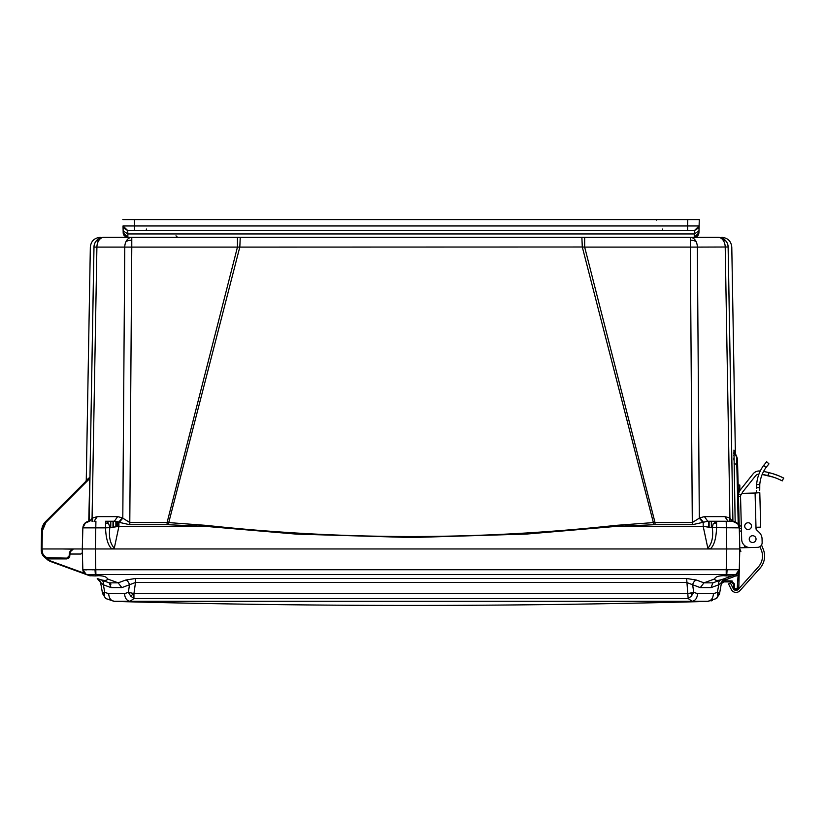 <?xml version="1.0" encoding="UTF-8"?>
<svg xmlns="http://www.w3.org/2000/svg" width="825" height="825" viewBox="0 0 825 825"><rect width="100%" height="100%" fill="white"/><g stroke="black" fill="none" stroke-linecap="round" stroke-linejoin="round"><path stroke-width="1.24" d="M584.667 237.342L584.667 247.108L690.329 247.108L690.329 237.342A9.931 7.023 90 0 1 696.032 241.477A9.931 7.023 90 0 1 697.352 247.108L728.155 247.005C732.992 247.139 732.992 247.139 728.155 247.005L732.909 521.266L728.124 247.108A9.931 9.931 0 0 0 718.193 237.342L718.235 237.342A9.931 9.931 90 0 1 728.155 247.005M103.888 237.342L103.888 237.342A9.931 9.931 -90 0 0 93.957 247.005L93.957 247.005C89.121 247.139 89.121 247.139 93.957 247.005L89.193 521.266L93.988 247.108A9.931 9.931 0 0 1 103.929 237.342A9.931 7.023 90 0 0 98.227 241.477A9.931 7.023 90 0 0 96.907 247.108L124.761 247.108A9.931 7.023 -90 0 1 126.081 241.477A9.931 7.023 -90 0 1 131.783 237.342L131.783 247.108L237.445 247.108L237.445 237.342M119.47 522.132L122.801 518.121L124.761 247.108L131.783 247.108L129.793 522.514L167.093 522.514L237.445 247.108L582.295 247.005L581.873 237.342L240.24 237.342L239.828 247.005L168.743 522.586L167.093 522.514L167.093 524.731L129.793 524.731L114.355 521.256L117.686 516.625L122.244 517.822L129.793 522.514L129.793 524.731M108.498 523.102L109.849 527.66L118.924 526.402L114.283 548.243C110.107 543.51 108.632 536.642 109.849 527.66L105.538 527.866L105.538 521.256L108.498 523.102A6.796 3.816 146.1 0 0 105.538 523.741M87.532 521.586L86.46 522.039M85.552 522.617L82.851 527.866L105.538 527.866C105.909 538.477 108.023 545.511 111.87 548.965L114.283 548.243M655.019 524.731L653.513 524.752L653.369 522.586L692.319 522.514L699.868 517.822L704.426 516.625L724.793 516.625L728.104 521.256L707.757 521.256L692.319 524.731L655.019 524.731L655.019 522.514L584.667 247.108L582.295 247.005L653.369 522.586L615.955 525.37L616.079 526.402L703.199 526.402L712.264 527.66L713.192 523.823L716.574 521.256L732.476 521.256L737.736 523.741L739.272 527.866L737.457 458.752L736.622 456.689L738.231 524.422M704.426 516.625L707.757 521.256L716.574 521.256L716.574 527.866C716.141 538.715 714.027 545.738 710.243 548.965L42.034 548.965L42.353 530.826L45.953 522.359L89.791 478.51L89.801 477.407L45.396 521.812L45.953 522.359M709.057 521.256L709.057 527.123M690.329 237.342L718.235 237.342A9.931 7.023 -90 0 1 723.113 240.199A9.931 5.012 -35.7 0 1 726.258 241.477M103.929 237.342L131.783 237.342M692.319 524.731L690.329 247.108L697.352 247.108L699.311 518.121L702.642 522.132M615.955 525.37C479.356 540.231 342.757 540.231 206.157 525.37L168.743 522.586L168.599 524.752L167.093 524.731M92.73 517.822L92.307 521.256L92.73 517.822L92.173 518.121L97.329 516.625L117.686 516.625M98.227 241.477L96.958 240.199A9.931 9.931 0 0 0 93.988 247.108L96.907 247.108L92.008 521.256M88.399 478.809L87.832 479.377L88.388 478.201M87.337 479.872L87.326 479.263M86.264 480.325L85.872 481.326M88.76 521.307L89.791 478.51M730.115 521.256L729.382 517.822L729.939 518.121L729.382 517.822L729.805 521.256M732.899 520.967L732.435 493.989L732.92 520.967M733.92 460.082L733.889 457.937M733.868 455.72L733.868 455.183M733.858 453.812L733.858 452.698M736.746 456.844L733.951 450.12L735.158 521.802M724.793 516.625L729.382 517.822M653.513 524.752L616.079 526.402L526.515 534.064L411.757 537.539L296.299 534.105L206.033 526.402L206.157 525.37M122.244 517.822L118.924 521.957L118.924 526.402L206.033 526.402L168.599 524.752M89.75 521.256L92.173 518.121M736.055 548.965L95.36 548.965L95.917 521.256L94.009 521.256L97.329 516.625M87.254 479.325L86.8 480.408L87.254 479.325M88.285 478.304L87.832 479.377M733.951 450.12A9.931 9.931 -49.5 0 0 736.622 456.689L737.447 458.514M734.456 450.574A9.931 9.931 134.5 0 0 734.539 451.667M721.854 237.342C727.805 237.909 731.115 241.168 731.785 247.108L735.405 454.616A9.931 9.931 134.5 0 0 736.735 456.71L737.602 464.104L733.992 463.928M723.113 240.199A9.931 7.023 -90 0 1 725.216 247.108L729.939 518.121L732.363 521.256M739.324 529.774L739.819 548.965L739.272 527.866L712.264 527.66C713.481 536.652 712.006 543.51 707.84 548.243L703.199 526.402L703.199 521.957L699.868 517.822M707.84 548.243L710.243 548.965L726.753 548.965L726.206 521.256M114.355 521.256L105.538 521.256M47.994 548.965L60.648 548.965M68.434 548.965L73.404 548.965L69.475 552.049L69.125 555.978L66.784 558.123L47.066 557.679M46.881 557.607L45.643 556.978M45.55 556.927L43.529 555.029M43.302 554.699L42.714 553.627M42.57 553.276L42.034 548.965L41.26 549.306M44.292 523.06L45.396 521.812L44.292 523.06L45.396 521.812L41.57 530.826L41.25 548.965L41.57 530.826L42.353 530.826L41.57 530.826L45.396 521.812L41.704 529.176L42.601 525.948L41.704 529.176M42.261 526.835L43.911 523.586M72.363 549.141L62.215 548.965M729.754 521.256L731.094 521.256M82.325 547.872L82.851 527.866C83.335 523.834 85.594 521.627 89.636 521.256C85.625 521.658 83.356 523.865 82.851 527.866L82.758 531.187M41.25 548.965L41.57 530.826L45.396 521.812L41.57 530.826L45.396 521.812L41.57 530.826L41.281 550.677C42.652 556.401 45.437 559.144 49.644 558.896L49.582 558.896M47.871 558.7L47.2 558.535M44.519 557.143L49.644 558.896L66.784 558.896L69.197 557.762M73.404 548.965L70.28 551.822L73.404 548.965L70.28 551.822L73.404 548.965L70.28 551.822L73.404 548.965L70.28 551.822L70.568 550.76M71.29 549.78L72.26 549.182M739.231 571.364L739.138 575.015L739.283 569.724L737.168 573.788L739.283 569.724C738.035 573.055 736.88 574.654 735.817 574.509L726.753 574.509L726.753 575.902L731.992 575.902L735.817 574.509L739.252 569.745L726.217 569.724L726.753 548.965L739.819 548.965L739.808 548.45L739.283 569.724L738.097 575.015L725.423 579.923L721.658 582.502L721.318 583.626L721.524 582.46L721.318 583.626L721.524 582.46L721.318 583.626L723.525 580.996M739.798 547.924L739.819 548.893M69.62 557.102L70.28 551.822L69.475 552.049L70.28 551.822L70.084 554.039L80.912 554.039L82.469 552.502M41.26 549.409L43.632 556.483L41.281 550.718M70.084 554.039L70.28 551.822L69.475 552.049L70.28 551.822L69.475 552.049L70.28 551.822L70.084 554.039L70.28 551.822L69.475 552.049L73.291 548.965M739.571 539.189L739.272 527.866C738.788 523.834 736.519 521.627 732.476 521.256C736.519 521.627 738.788 523.834 739.272 527.866L738.437 496.031L738.509 494.505L738.447 496.598L740.541 496.537A3.135 3.135 0 0 1 743.593 493.319L755.092 493.02L756.03 528.763L757.474 527.237L760.691 527.154L759.794 492.68L755.092 493.02M69.125 555.978L69.908 556.029L66.784 558.896L66.784 558.123L66.784 558.896M116.325 521.41L116.346 526.68L116.325 521.41M739.819 490.7L739.819 485.048L738.148 485.048M716.966 598.022L719.575 593.526L716.409 598.548L707.953 601.27C711.222 600.786 713.068 598.238 713.47 593.629L697.589 593.629C697.166 598.238 695.331 600.786 692.051 601.27L707.953 601.27M716.409 598.548L717.822 596.052L717.399 592.371L713.47 593.629M716.399 598.589L719.575 593.526L717.399 592.371L718.73 584.812L721.524 582.502L718.73 584.812A5.228 3.558 -110 0 1 720.637 580.037M697.589 593.629L693.712 592.371L688.174 593.526L133.949 593.526L133.939 598.548L130.061 601.27L692.051 601.27L688.174 598.548L686.637 578.49L135.486 578.49L125.761 580.037A5.228 3.599 -110.3 0 1 129.453 584.812L128.401 592.371L124.523 593.629L108.642 593.629C109.055 598.238 110.89 600.786 114.159 601.27L130.061 601.27C126.792 600.786 124.946 598.238 124.523 593.629M686.637 578.49L696.362 580.037A5.228 3.599 110.3 0 0 692.66 584.812L693.712 592.371L691.35 596.166L688.174 598.548L133.939 598.548L130.67 596.052L128.401 592.371L133.949 593.526L135.486 582.491L121.832 587.627L111.107 587.627L109.199 582.842L118.14 582.842L121.832 587.627M103.043 593.02L102.537 593.526L105.703 598.548L102.547 593.567L105.713 598.589M108.642 593.629L104.723 592.371L104.311 596.166L105.703 598.548L114.159 601.27M726.753 575.902L723.618 575.695C718.379 575.788 715.368 576.881 714.594 578.964L703.972 582.842L712.913 582.842L711.006 587.627L718.73 584.812M712.913 582.842L732.559 575.695M107.219 579.738L107.518 578.954C106.755 576.892 103.744 575.798 98.505 575.695L95.36 575.902L95.36 574.509L86.274 574.499L90.121 575.902L86.295 574.509L82.871 569.745L86.295 574.509L49.851 561.248L86.274 574.499L50.026 560.763L45.262 557.659M125.761 580.037L118.14 582.842L107.518 578.954C106.972 580.903 103.991 580.903 98.577 578.985L109.199 582.842L110.828 584.523M103.527 580.346L104.888 580.46M104.909 580.46L106.043 580.346M731.208 548.965L730.032 548.965M711.026 600.93L712.295 600.59M135.486 578.49L135.486 582.491L686.637 582.491L700.281 587.627L711.006 587.627M719.575 593.526L721.524 582.491L724.886 578.49L725.423 579.923M700.281 587.627L703.972 582.842L696.362 580.037M101.475 580.037A5.228 3.558 110 0 1 103.383 584.812L104.723 592.371L103.073 593.01A7.848 7.167 62.1 0 0 104.311 596.166M111.107 587.627L103.383 584.812L100.598 582.491L102.547 593.567M110.797 583.327L109.199 582.842M99.619 580.253L100.598 582.502L97.237 578.49L99.907 579.47M722.752 581.996L723.329 581.903M722.576 580.161L721.318 583.626L723.03 581.934M721.524 583.028L721.328 583.574M723.535 578.985L722.618 579.315L723.535 578.985C718.121 580.903 715.141 580.903 714.594 578.964L711.398 580.14M737.024 573.891L739.283 569.724A5.228 5.228 0 0 1 738.282 572.653A5.228 5.228 0 0 0 739.283 569.735L735.838 574.499L729.857 576.675M82.356 573.076L57.131 563.898M95.36 575.902L89.554 575.695M100.598 582.502L99.402 579.996M718.596 580.346L720.555 579.934M721.112 579.779L721.813 579.573M85.295 574.025L84.449 573.365M48.613 560.722L43.282 555.967L49.851 561.248L84.336 573.251L82.84 569.724L86.006 574.396M739.035 571.178L738.592 572.179L739.035 571.178M734.415 583.935L731.28 580.882L723.381 580.882L723.979 580.882L723.979 581.903L723.381 581.903L731.28 581.903L733.373 583.935L733.487 588.215L733.373 583.904L734.415 583.935L734.528 588.215L737.23 588.73L738.097 575.015L739.138 575.015L738.798 588.215L739.148 574.891M727.114 569.745L726.753 574.509L726.217 574.499L726.217 569.724L94.999 569.745L95.36 574.509L726.217 574.499M94.999 569.745L82.84 569.724L82.273 549.687M739.252 570.766L739.138 575.015L739.283 569.724L735.838 574.499L736.374 575.933L735.838 574.499M83.377 569.807L86.666 569.869M91.926 569.807L93.472 569.776M86.274 574.499L86.264 574.499A5.228 5.228 0 0 1 82.84 569.724L86.274 574.499A5.228 5.228 0 0 1 82.84 569.724C85.728 576.634 87.161 574.035 86.295 574.509M95.906 574.499L95.36 548.965L86.068 548.965M87.883 548.965L89.409 548.965L87.883 548.965M734.209 548.965L735.941 548.965M86.171 548.965L87.904 548.965M738.097 575.015L739.138 575.015M738.798 588.215L737.23 589.741L738.798 588.215L737.23 589.741L738.798 588.215L737.746 588.215L738.798 588.215M734.508 589.648L735.054 589.741L735.054 588.73L735.054 589.741L733.487 588.215L734.528 588.215L735.054 589.741L733.487 588.215L735.054 589.741L737.23 589.741L734.642 589.689M731.538 581.914L732.188 582.11L731.28 581.903L732.249 581.037L731.28 581.903L732.249 581.037L731.93 582.007L732.569 582.347M731.28 580.882L731.28 581.903L723.814 581.903M712.821 548.965L713.738 548.965M763.28 549.347L761.537 544.964L763.28 549.347A18.305 18.305 0 0 1 759.918 568.332L739.901 590.679A5.228 5.228 0 0 1 731.321 589.514L728.537 583.894L730.414 582.966L733.198 588.586A3.135 3.135 0 0 0 738.344 589.287L758.361 566.94A16.211 16.211 0 0 0 761.341 550.12L759.949 546.635M759.732 490.287L759.773 484.533A34.083 34.083 0 0 1 765.982 467.538L768.972 463.897L765.982 467.538L768.972 463.897L766.693 461.742L763.682 465.362L765.982 467.538M759.113 532.29L756.494 529.794A1.475 1.475 0 0 1 756.03 528.763A1.475 1.475 0 0 0 756.494 529.794L759.113 532.29L756.494 529.794A1.475 1.475 0 0 1 756.03 528.763A1.475 1.475 0 0 0 756.494 529.794L759.113 532.29A9.415 9.415 0 0 1 762.053 538.869L762.145 542.52A4.702 4.702 0 0 1 757.567 547.357L750.245 547.542A8.363 8.363 0 0 1 741.665 539.395L740.541 496.537M758.505 475.324L758.031 476.819L758.505 475.324M759.67 488.194L759.67 487.668L756.525 487.75L756.628 484.615L756.535 488.276L756.628 484.615A37.218 37.218 0 0 1 763.682 465.362M761.042 477.696L761.516 476.2M756.597 490.37L756.267 492.989M762.053 538.869L762.145 542.52M757.567 547.357L750.245 547.542M774.232 477.427L771.499 476.541M768.178 475.633L766.219 475.179M779.408 476.066L777.552 475.313M765.157 471.776L763.548 471.498A68.496 68.496 0 0 1 769.209 472.653L768.518 472.488M760.268 471.044L760.021 471.023A68.496 68.496 0 0 1 760.268 471.044L760.021 471.023A7.848 7.848 0 0 0 753.039 473.932A7.848 7.848 0 0 1 760.021 471.023L758.577 470.993M740.592 489.586L753.039 473.932L740.592 489.586A9.931 9.931 0 0 0 738.509 494.505L738.437 496.031M770.272 476.18L762.176 474.457L773.468 477.17M775.964 478.057L778.222 478.974M780.007 479.768L780.677 480.078M781.254 480.356L782.059 480.748M782.327 480.892L778.171 478.954L782.327 480.892L783.575 478.005M778.088 478.912L775.758 477.984L778.088 478.912M774.562 477.541L773.231 477.087L774.562 477.541M762.176 474.457A65.361 65.361 0 0 1 767.745 475.53C786.679 482.089 786.679 482.089 767.745 475.53L769.209 472.653C788.092 479.335 788.092 479.335 769.209 472.653L774.892 474.334M774.912 474.344L777.459 475.272M779.646 476.169L781.306 476.902M783.482 477.953L782.678 477.562M782.09 477.273L781.388 476.943M751.276 524.896A3.403 3.403 0 0 0 746.45 523.194A3.403 3.403 0 0 0 745.398 528.196A3.403 3.403 0 0 0 750.492 528.588M762.486 555.699A16.211 16.211 0 0 0 761.341 550.12M733.198 588.586A3.135 3.135 0 0 0 738.344 589.287M759.918 568.332L739.901 590.679M744.717 526.247A3.403 3.403 0 0 1 748.028 522.761A3.403 3.403 0 0 1 751.513 526.072A3.403 3.403 0 0 1 748.203 529.557A3.403 3.403 0 0 1 744.717 526.247M749.244 539.199A3.403 3.403 0 0 1 752.555 535.714A3.403 3.403 0 0 1 756.04 539.024A3.403 3.403 0 0 1 752.73 542.51A3.403 3.403 0 0 1 749.244 539.199M761.733 468.322L762.558 466.991M764.363 470.033L765.188 468.703L764.363 470.033M741.448 531.042L739.54 531.083L739.334 530.393M776.026 478.088L771.344 476.489M775.057 474.396L773.572 473.901M739.788 547.821L744.501 547.697L744.439 545.408M752.864 547.48L744.501 547.697M758.938 474.117A4.702 4.702 0 0 0 755.494 475.891L743.047 491.535A6.796 6.796 0 0 0 741.819 493.927M773.757 477.262L775.789 477.995M783.75 478.098L779.171 475.973M779.078 475.932L772.231 473.478M694.227 237.342L698.93 232.763L698.672 234.187L699.002 229.845L698.93 232.763L694.227 237.342L694.279 233.949L127.844 233.949L127.885 237.342L694.227 237.342C697.012 237.064 698.579 235.537 698.93 232.763L694.227 237.342L698.93 232.763L699.28 219.574L698.981 230.897L694.279 233.949L694.403 230.546L698.558 228.061L694.403 230.546L687.607 230.546L694.403 230.546L699.105 225.968L698.558 228.061M123.997 235.29L127.885 237.342L123.183 232.702M123.018 226.359L123.09 229.175M123.183 232.763L123.111 229.989L123.183 232.763L127.885 237.342C124.812 236.651 123.245 235.125 123.183 232.763L123.008 225.968L134.506 225.968L134.506 230.546L687.607 230.546L687.607 225.968L699.105 225.968L694.403 230.546M152.553 237.342L150.985 237.342M154.945 237.342L153.914 237.342M186.945 237.342L185.986 237.342M636.488 237.342L635.446 237.342M668.487 237.342L667.528 237.342M123.461 234.228L123.76 234.888L123.461 234.228M125.441 236.662L127.885 237.342L125.452 236.672M127.71 230.546L134.506 230.546L127.71 230.546L123.544 228.03L123.008 225.968L127.71 230.546L123.008 225.968L123.142 230.897L127.844 233.949L127.71 230.546L123.544 228.03M122.843 219.574L699.28 219.574M687.338 219.574L693 219.574L687.772 219.574L687.607 225.968L134.506 225.968L134.341 219.574L129.113 219.574L134.784 219.574M82.387 545.459L82.851 527.866L84.892 523.184L89.636 521.256M716.574 523.184L716.574 523.184A6.796 4.867 180 0 0 713.192 523.823M717.822 596.052L717.822 596.052A7.848 5.197 9.1 0 0 719.575 593.505M691.175 593.01L691.175 593.01A7.848 2.815 78.2 0 1 691.35 596.166M130.67 596.052L130.67 596.052A7.848 0.928 -41.9 0 0 133.825 593.505M690.329 240.199A9.931 7.085 0 0 1 696.032 241.477M131.783 240.199A9.931 7.085 180 0 0 126.081 241.477M737.715 523.72A6.796 3.145 140.7 0 1 737.736 523.741L739.272 527.866M709.149 527.134L709.087 521.256M68.052 557.752L68.805 556.988M49.644 558.123C45.097 557.69 42.57 555.215 42.065 550.677L41.281 550.677C41.838 555.679 44.633 558.422 49.644 558.896L49.644 558.123M737.457 458.628L734.528 451.481M117.985 521.73L117.913 526.505L117.985 521.73M110.808 521.256L110.746 527.495M711.367 527.495L711.305 521.256M113.025 521.256L112.973 527.134M115.861 521.348L115.882 526.742L115.861 521.348M708.592 527.051L708.592 521.256M113.52 521.256L113.52 527.051M50.026 560.763L84.336 573.251L50.026 560.763M737.23 588.73L737.23 589.741L737.23 588.73M756.628 484.615L759.773 484.533M741.314 525.958L739.221 526.02M739.283 528.351L741.376 528.299M741.283 494.433L738.509 494.505M662.681 229.02L662.681 230.546M146.365 229.02L146.365 230.546M658.928 237.342L660.278 237.342M136.063 237.342L137.435 237.342M86.264 480.346L90.337 247.108C90.997 241.168 94.308 237.909 100.268 237.342M87.254 479.428L86.8 480.408M736.003 455.699L735.518 454.843M737.519 460.814L737.56 462.67M707.757 521.256L716.574 521.256M739.819 548.965L740.891 551.317M732.476 521.256L737.736 523.741M42.292 554.524L43.282 555.967L41.281 550.677M117.532 521.627L117.449 526.556M113.066 521.256L113.066 527.123M113.953 601.404C312.025 606.767 510.087 606.767 708.159 601.404M707.809 601.404L716.564 598.465M105.559 598.465L114.304 601.404M721.524 582.502L722.628 580.078M722.236 579.459L720.741 579.996M721.906 582.512L721.452 583.192M722.886 581.965L723.979 581.903L721.318 583.626L721.607 582.883M734.25 589.524L735.054 589.741M697.837 235.661L698.373 234.867M698.641 234.259L698.919 232.949M699.023 229.309L699.053 227.886M153.842 237.342L155.141 237.342M185.903 237.342L187.079 237.342M635.384 237.342L636.683 237.342M667.446 237.342L668.621 237.342M698.981 230.897L699.105 225.926M175.993 235.816L177.571 237.342M656.473 220.12L656.452 219.574"/></g></svg>
